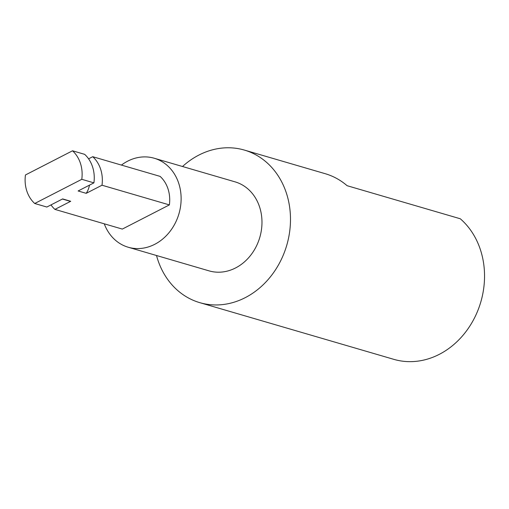 <?xml version="1.0" encoding="UTF-8"?>
<svg xmlns="http://www.w3.org/2000/svg" width="509" height="509" viewBox="0 0 509 509"><rect width="100%" height="100%" fill="white"/><g stroke="black" fill="none" stroke-linecap="round" stroke-linejoin="round"><path stroke-width="0.76" d="M244.352 150.072L325.206 173.696A79.48 67.404 -73.7 0 1 347.093 185.696L460.289 218.768A79.48 67.404 106.3 0 1 475.603 315.675A79.48 67.404 106.3 0 1 393.82 359.348L199.77 302.651A79.48 67.404 -73.7 0 0 286.758 245.262A79.48 67.404 -73.7 0 0 244.352 150.072A79.48 67.404 -73.7 0 0 182.521 166.507M156.511 255.505A79.48 67.404 -73.7 0 0 157.675 259.431A79.48 67.404 -73.7 0 0 199.77 302.651M62.422 199.032L68.632 200.851A18.547 15.728 -73.7 0 0 70.726 201.284L54.927 209.396A33.117 28.084 106.3 0 1 50.995 204.904M88.585 158.827L92.733 156.702A33.117 28.084 106.3 0 1 102.004 185.219L86.206 193.331L78.119 190.97L93.917 182.858A33.117 28.084 -73.7 0 0 84.647 154.335L72.52 150.791L25.45 174.969A33.117 28.084 -73.7 0 0 34.714 203.492L46.847 207.036L62.639 198.917L70.726 201.284M86.206 193.331A18.547 15.728 -73.7 0 0 89.469 185.142M93.917 182.858L81.79 179.314A33.117 28.084 -73.7 0 0 72.52 150.791M34.714 203.492L81.79 179.314M92.733 156.702L160.112 176.388A33.117 28.084 106.3 0 1 169.376 204.904L122.306 229.082L54.927 209.396M169.376 204.904L102.004 185.219M104.275 223.814A46.364 39.32 -73.7 0 0 128.204 247.234A46.364 39.32 -73.7 0 0 178.952 213.761A46.364 39.32 -73.7 0 0 154.214 158.235A46.364 39.32 -73.7 0 0 121.435 165.088M154.214 158.235L235.069 181.859A46.364 39.32 106.3 0 1 259.8 237.385A46.364 39.32 106.3 0 1 209.059 270.864L128.204 247.234"/></g></svg>
